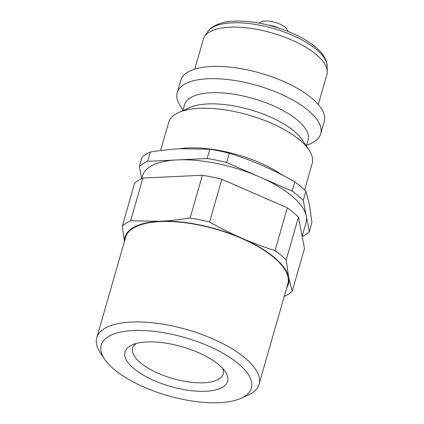 <?xml version="1.0" encoding="UTF-8"?>
<svg xmlns="http://www.w3.org/2000/svg" width="424" height="424" viewBox="0 0 424 424"><rect width="100%" height="100%" fill="white"/><g stroke="black" fill="none" stroke-linecap="round" stroke-linejoin="round"><path stroke-width="0.64" d="M259.472 23.203A14.798 5.735 16 0 1 270.687 21.37A14.798 5.735 16 0 1 285.204 27.3A14.798 5.735 16 0 1 287.758 31.312M194.791 69.101L203.372 39.167A64.241 24.894 16 0 1 204.538 36.581A64.241 24.894 16 0 1 253.292 28.753A64.241 24.894 16 0 1 316.166 54.484A64.241 24.894 16 0 1 327.254 71.767A64.241 24.894 16 0 1 326.872 74.576L318.291 104.516M183.057 110.017L180.518 106.26A74.629 28.922 16 0 1 177.221 92.665A74.629 28.922 16 0 1 231.244 79.982A74.629 28.922 16 0 1 308.264 110.463A74.629 28.922 16 0 1 320.703 133.809A74.629 28.922 16 0 1 310.702 143.593L306.557 145.427M177.221 92.665L180.741 80.39A74.629 28.922 16 0 1 234.763 67.702A74.629 28.922 16 0 1 311.783 98.183A74.629 28.922 16 0 1 324.222 121.529L320.703 133.809M182.882 110.627L184.567 104.739A64.241 24.894 16 0 1 231.069 93.821A64.241 24.894 16 0 1 297.362 120.056A64.241 24.894 16 0 1 308.073 140.153L306.382 146.042M160.632 150.515L168.741 122.245A74.629 28.922 16 0 1 178.737 112.461L189.978 107.479A64.241 24.894 16 0 1 294.166 131.217A64.241 24.894 16 0 1 302.031 139.613L308.921 149.794A74.629 28.922 16 0 1 312.218 163.388L304.628 189.857M178.737 112.461A74.629 28.922 16 0 1 299.779 140.042A74.629 28.922 16 0 1 308.921 149.794M104.686 359.308L100.515 353.139A84.392 32.706 16 0 1 96.783 337.764A84.392 32.706 16 0 1 157.871 323.422A84.392 32.706 16 0 1 244.966 357.888A84.392 32.706 16 0 1 259.032 384.287A84.392 32.706 16 0 1 247.722 395.354L240.912 398.369A78.096 30.268 16 0 1 114.252 369.516A78.096 30.268 16 0 1 104.686 359.308A78.096 30.268 16 0 1 142.443 330.487A78.096 30.268 16 0 1 238.362 363.702A78.096 30.268 16 0 1 240.912 398.369M96.783 337.764L125.589 237.313A84.392 32.706 16 0 1 186.677 222.966A84.392 32.706 16 0 1 273.772 257.432A84.392 32.706 16 0 1 287.838 283.836L259.032 384.287M275.054 250.6C263.293 246.885 252.201 242.751 241.781 238.198C231.35 233.661 220.618 228.276 209.573 222.049L221.842 179.273L287.324 207.824L275.054 250.6A92.893 36.003 16 0 1 281.064 255.248A92.893 36.003 16 0 1 286.195 259.933L298.459 217.157L304.469 248.491L292.2 291.272L288.659 277.471L286.195 259.933M287.324 207.824A92.893 36.003 16 0 1 293.329 212.472A92.893 36.003 16 0 1 298.459 217.157M124.486 241.161A85.023 32.95 16 0 1 159.832 221.296L130.629 220.819L142.893 178.043L202.37 175.26L190.106 218.037C179.389 219.775 169.298 220.862 159.832 221.296A85.023 32.95 16 0 1 241.781 238.198A85.023 32.95 16 0 1 274.27 257.41A85.023 32.95 16 0 1 288.659 277.471A85.023 32.95 16 0 1 286.735 287.684M141.786 178.546L142.586 175.748A85.023 32.95 16 0 1 177.433 159.906L147.695 161.3L150.361 152.009C161.078 150.271 171.169 149.184 180.635 148.744L209.838 149.222L207.172 158.518L177.433 159.906A85.023 32.95 16 0 1 259.382 176.808L226.639 162.53L229.304 153.239C241.065 156.954 252.158 161.094 262.583 165.646C273.008 170.183 283.746 175.562 294.786 181.79L292.12 191.081L259.382 176.808A85.023 32.95 16 0 1 291.876 196.021A85.023 32.95 16 0 1 306.266 216.081A85.023 32.95 16 0 1 306.043 222.616L302.126 236.285M292.12 191.081A92.893 36.003 16 0 1 298.13 195.729A92.893 36.003 16 0 1 303.261 200.414L305.927 191.123L309.467 204.919L311.931 222.457L309.271 231.748L303.261 200.414M294.786 181.79A92.893 36.003 16 0 1 300.796 186.433A92.893 36.003 16 0 1 305.927 191.123M136.046 343.53A47.08 18.248 -164 0 0 132.654 348.051A47.08 18.248 -164 0 0 140.503 362.78A47.08 18.248 -164 0 0 189.083 382.003A47.08 18.248 -164 0 0 223.162 374.005A47.08 18.248 -164 0 0 222.679 368.371M218.72 364.624A53.376 20.686 16 0 1 225.261 371.599A53.376 20.686 16 0 1 199.455 391.299A53.376 20.686 16 0 1 133.894 368.594A53.376 20.686 16 0 1 132.15 344.898A53.376 20.686 16 0 1 218.72 364.624M142.893 178.043A92.893 36.003 16 0 0 134.562 183.359L122.297 226.135L124.375 241.548M150.361 152.009A92.893 36.003 16 0 0 142.029 157.325L139.363 166.616L141.664 178.605M209.838 149.222A92.893 36.003 16 0 1 229.304 153.239M309.271 231.748A92.893 36.003 16 0 1 302.169 236.502M139.363 166.616A92.893 36.003 16 0 1 147.695 161.3M207.172 158.518A92.893 36.003 16 0 1 226.639 162.53M202.37 175.26A92.893 36.003 16 0 1 221.842 179.273M292.2 291.272A92.893 36.003 16 0 1 284.223 296.429M190.106 218.037A92.893 36.003 16 0 1 209.573 222.049M122.297 226.135A92.893 36.003 16 0 1 130.629 220.819M179.257 148.813A74.629 28.922 16 0 1 282.416 175.101M327.227 66.351L326.31 61.136C325.081 57.664 322.934 54.314 319.855 51.092C316.702 47.764 312.748 44.568 307.988 41.51C288.675 28.837 256.425 19.96 234.112 21.211C225.239 21.301 217.538 23.569 211.019 28.026L207.431 32.001A62.71 24.306 16 0 1 231.997 22.843A62.71 24.306 16 0 1 316.405 49.475A62.71 24.306 16 0 1 327.227 66.351L327.254 71.767M268.26 25.09A14.798 5.735 16 0 1 279.305 28.26M207.431 32.001L204.538 36.581"/></g></svg>
